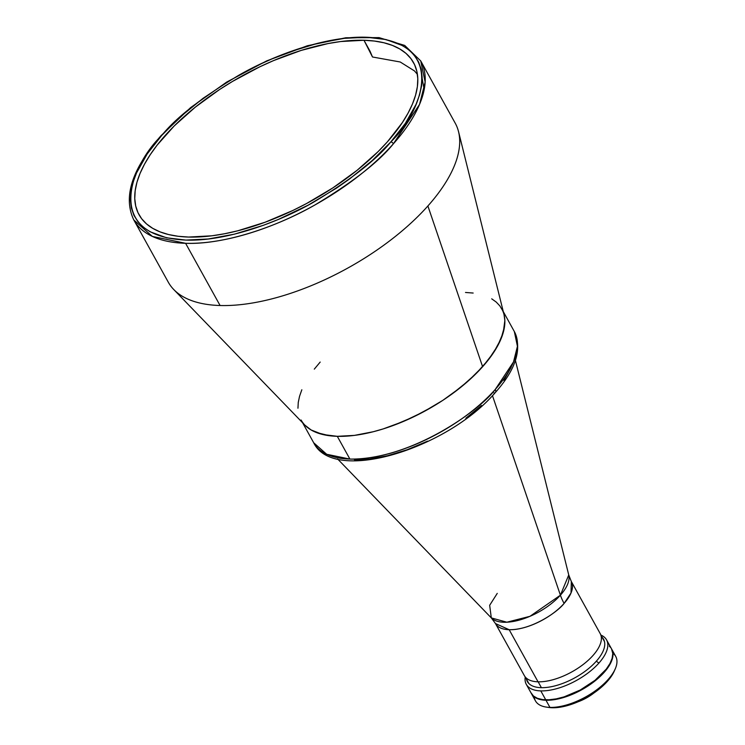 <?xml version="1.0" encoding="UTF-8"?>
<svg xmlns="http://www.w3.org/2000/svg" width="745" height="745" viewBox="0 0 745 745"><rect width="100%" height="100%" fill="white"/><g stroke="black" fill="none" stroke-linecap="round" stroke-linejoin="round"><path stroke-width="1.12" d="M370.051 51.237L372.491 56.993L363.979 40.267A156.916 71.445 151 0 1 413.522 62.589A156.916 71.445 151 0 1 353.242 173.343A156.916 71.445 151 0 1 188.578 237.059L178.111 236.277L168.594 234.554L160.11 231.9L152.744 228.352L146.56 223.947L141.634 218.713L138.002 212.716L135.702 205.993L134.761 198.636L135.18 190.692L136.959 182.246L140.069 173.389L144.502 164.189L150.201 154.746L157.111 145.145L174.302 125.858L195.413 107.066L219.635 89.484L232.617 81.363L259.726 66.845L273.583 60.587L301.25 50.39L327.949 43.582L340.614 41.543L363.979 40.267L374.446 41.059L383.964 42.782L392.447 45.426L399.814 48.974L405.997 53.389L410.923 58.622L414.555 64.619L416.846 71.334L417.796 78.7L417.377 86.644L415.598 95.09L412.488 103.946L408.055 113.147L402.356 122.59L387.381 141.848L378.255 151.477L357.144 170.27L332.922 187.852L306.53 203.543L292.832 210.49L265.09 222.243L237.776 230.792L224.608 233.744L211.943 235.792L188.578 237.059A156.916 71.445 151 0 1 139.036 214.737A156.916 71.445 151 0 1 199.315 103.993A156.916 71.445 151 0 1 363.979 40.267L370.051 51.237M424.175 89.623L422.164 78.467M515.4 360.394L568.742 574.972L571.331 581.519A43.359 19.742 151 0 1 564.105 603.413A43.359 19.742 151 0 1 509.17 629.721L538.048 681.815L509.17 629.721A43.359 19.742 151 0 1 495.481 623.556L524.359 675.64A43.359 19.742 -29 0 0 538.048 681.815A43.359 19.742 -29 0 0 583.549 664.205A43.359 19.742 -29 0 0 600.2 633.604L571.331 581.519L571.015 593.011L564.105 603.413A45.883 24.892 41.7 0 1 560.408 595.19A45.883 24.892 -138.3 0 0 564.105 603.413C558.247 611.403 532.228 630 509.17 629.721L495.481 623.556L491.309 617.903L506.842 622.215L529.993 616.301L560.408 595.19L492.464 395.642L560.408 595.19A44.598 20.311 -29 0 0 568.742 574.972L560.408 595.19A44.598 20.311 -29 0 1 522.832 619.021A44.598 20.311 -29 0 1 491.309 617.903L489.67 605.294L497.25 593.383M541.401 687.682L538.151 681.815L541.401 687.682M578.139 701.753A27.295 12.432 -29 0 0 593.839 693.055L587.898 697.106L578.139 701.753M526.305 684.366L531.26 693.306A45.883 20.888 -29 0 0 545.75 699.825L540.796 690.894A45.883 20.888 151 0 1 526.305 684.366A45.883 20.888 151 0 1 525.234 676.982A45.883 20.888 -29 0 0 540.796 690.894A45.883 20.888 -29 0 0 598.924 663.059L596.307 661.225A43.592 19.845 151 0 1 554.829 685.912A43.592 19.845 151 0 1 526.417 679.133M609.317 646.12L610.76 647.656M602.062 637.198A43.592 19.845 151 0 1 596.307 661.225L598.924 663.059A45.883 20.888 -29 0 0 600.87 635.057A45.883 20.888 151 0 1 606.57 639.88A45.883 20.888 151 0 1 598.924 663.059A45.883 20.888 151 0 1 540.796 690.894L545.75 699.825A45.883 20.888 -29 0 0 593.895 681.2A45.883 20.888 -29 0 0 611.515 648.811L612.772 653.523L612.129 658.319L609.922 663.599L606.234 669.159L595.032 680.297L580.234 690.028L564.086 696.873L556.282 698.857L549.056 699.779L542.686 699.602L537.424 698.316L533.457 695.998L530.962 692.71M546.281 707.089L548.739 707.452A43.592 19.845 -29 0 0 552.213 707.75L549.94 707.405A45.883 20.888 151 0 1 546.281 707.089A45.883 20.888 151 0 1 534.249 696.873M531.492 693.725L535.459 700.877A45.883 20.888 -29 0 0 549.94 707.405L545.983 700.253A45.883 20.888 151 0 1 531.492 693.725A45.883 20.888 151 0 1 531.381 693.511M531.194 693.139L533.699 696.426L537.657 698.745L542.919 700.03L549.288 700.207L564.328 697.301L580.467 690.457L595.264 680.725L606.467 669.587L610.155 664.028L612.362 658.738L613.005 653.952L611.636 649.025A45.883 20.888 151 0 1 611.757 649.24A45.883 20.888 151 0 1 594.128 681.628A45.883 20.888 151 0 1 545.983 700.253L549.94 707.405A45.883 20.888 -29 0 0 598.086 688.771A45.883 20.888 -29 0 0 615.715 656.392L611.757 649.24M612.958 653.244A45.883 20.888 151 0 1 615.249 668.861A45.883 20.888 151 0 1 549.94 707.405L552.213 707.75A43.592 19.845 -29 0 0 614.253 671.133L615.249 668.861M614.411 670.77L609.68 678.62L602.09 686.62L595.767 691.695L584.983 698.438L577.328 702.107L565.883 706.009L555.36 707.703L548.711 707.452M503.266 311.568L514.339 331.544C522.301 348.995 515.987 369.297 495.406 392.438A4.591 2.486 -138.3 0 0 495.229 389.477C479.743 410.607 410.895 459.814 349.908 459.078L337.299 436.319L349.908 459.078L326.673 454.273L313.692 442.763A114.702 52.224 -29 0 0 349.908 459.078A114.702 52.224 -29 0 0 495.229 389.477A114.702 52.224 -29 0 0 514.339 331.544L517.43 346.323L513.51 361.94L495.229 389.477A4.591 2.486 41.7 0 1 495.425 392.419A4.591 2.486 41.7 0 1 493.963 392.96M501.72 308.784A114.702 52.224 151 0 1 457.663 389.747A114.702 52.224 151 0 1 337.299 436.319A114.702 52.224 151 0 1 301.082 420.003M465.504 292.468L473.159 293.046L465.504 292.468M491.709 298.829L496.226 302.06L499.821 305.878L502.475 310.265L499.821 305.878L496.226 302.06L491.709 298.829M504.048 314.725L504.849 320.564L503.248 332.54L497.725 345.736L488.506 359.658L475.943 373.757L460.512 387.493L442.809 400.354L423.514 411.817L403.371 421.465L383.154 428.924L373.254 431.737L354.369 435.397L337.299 436.319L322.687 434.484L311.093 429.958L304.854 425.097L311.093 429.958L316.485 432.547L329.644 435.751L337.299 436.319L354.369 435.397L373.254 431.737L383.154 428.924L393.22 425.488L413.503 416.902L433.311 406.286L442.809 400.354L451.908 394.068L468.549 380.704L482.62 366.717L427.891 205.974A164.021 74.686 151 0 1 220.082 305.515L185.598 243.308A164.021 74.686 151 0 1 133.811 219.971L152.371 236.435L185.598 243.308L220.082 305.515A164.021 74.686 151 0 1 173.743 289.526L304.901 425.144A114.702 52.224 -29 0 0 385.975 428.021A114.702 52.224 -29 0 0 482.62 366.717A114.702 52.224 -29 0 0 504.058 314.744L458.548 131.66A164.021 74.686 151 0 1 427.891 205.974L482.62 366.717L493.562 352.646L500.966 339.012L504.542 326.366L504.849 320.564L504.048 314.725M297.953 408.232L298.261 402.421L299.555 396.256L301.837 389.775L299.555 396.256L298.261 402.421L297.953 408.232M314.297 369.138L320.182 362.07L314.297 369.138M503.862 380.35L511.144 367.378M354.452 459.777L369.669 459.032L387.474 455.744L407.152 449.738L427.611 441.124M465.839 418.215L481.466 405.485M161.032 135.665A2.291 1.248 41.7 0 1 161.767 135.394C175.95 117.719 201.662 97.651 238.903 75.198C275.883 53.919 328.154 35.732 366.67 37.25C450.194 41.059 421.838 112.411 390.79 141.941A2.291 1.248 41.7 0 1 393.407 143.776L419.547 104.402L425.153 82.062L420.729 60.932A164.021 74.686 151 0 1 393.407 143.776A164.021 74.686 151 0 1 185.598 243.308C224.655 244.844 277.671 226.406 315.172 204.819C352.944 182.05 379.019 161.693 393.407 143.776A2.291 1.248 -138.3 0 0 390.79 141.941C376.607 159.616 350.895 179.675 313.654 202.137C276.674 223.416 224.403 241.594 185.887 240.086C102.363 236.277 130.72 164.924 161.767 135.394A2.291 1.248 -138.3 0 0 161.032 135.665M168.286 282.178A164.021 74.686 -29 0 0 220.082 305.515A164.021 74.686 -29 0 0 427.891 205.974A164.021 74.686 -29 0 0 455.204 123.139L420.729 60.932L404.693 45.426L379.047 37.613L345.81 37.762L307.396 45.743L266.663 60.894L226.713 82.062L190.58 107.634L161.041 135.655C131.949 168.947 122.869 197.053 133.811 219.971L168.286 282.178M161.767 135.394L147.231 153.898L136.531 172.952L133.038 182.339L130.971 191.418L130.403 200.051L131.39 208.06L133.923 215.333L137.965 221.759L143.394 227.253L150.08 231.76L166.563 237.795L185.887 240.086L208.237 238.987L234.386 234.172L263.283 225.344L278.285 219.468L308.207 205.136L336.489 188.159L349.479 179.042L372.435 160.343L390.79 141.941L405.327 123.437L416.027 104.384L419.519 94.997L421.586 85.908L422.154 77.284L421.167 69.266L418.634 61.993L414.592 55.577L409.163 50.083L402.477 45.575L385.994 39.541L366.67 37.25L344.32 38.349L318.171 43.163L289.274 51.992L274.272 57.868L259.223 64.638L229.888 80.432L203.078 98.293L180.122 116.993L161.767 135.394M534.575 696.845A45.65 20.786 -29 0 0 546.113 700.114L546.113 700.114A45.65 20.786 -29 0 0 590.375 684.255A45.65 20.786 -29 0 0 612.763 653.495M372.491 56.993L400.223 61.993L414.471 70.924L417.414 74.342M337.597 458.957L491.309 617.903M528.829 683.482L525.15 676.842M604.474 641.557L600.796 634.917M606.57 639.88L611.515 648.811M495.406 392.438C447.605 448.527 333.797 484.436 313.692 442.763L302.619 422.788"/></g></svg>
